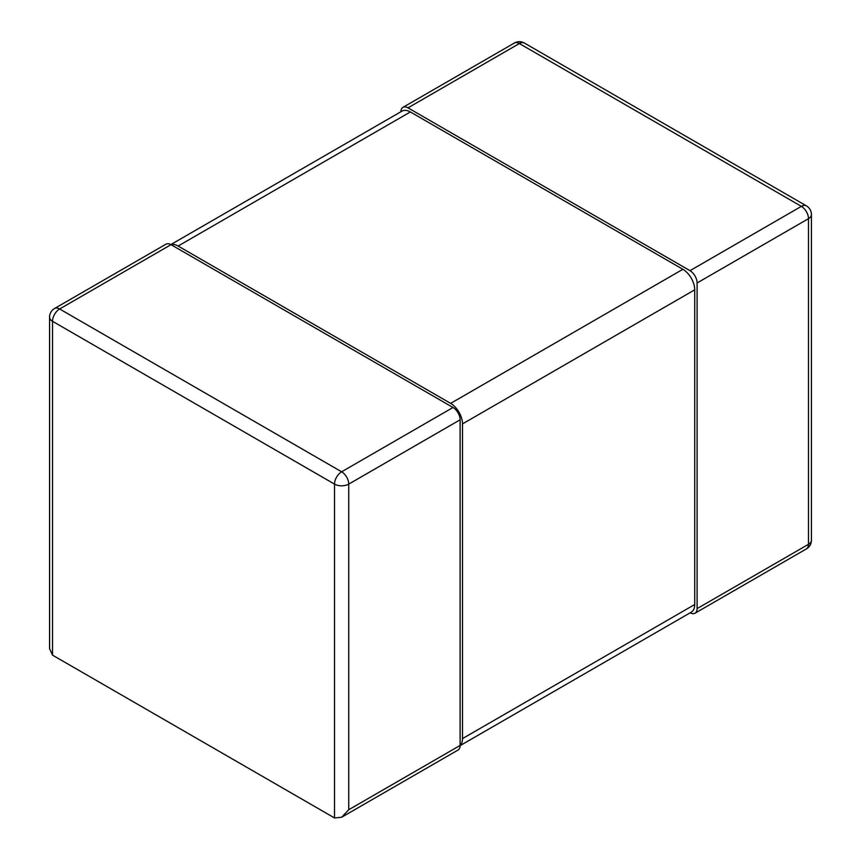 <?xml version="1.0" encoding="UTF-8"?>
<svg xmlns="http://www.w3.org/2000/svg" width="861" height="861" viewBox="0 0 861 861"><rect width="100%" height="100%" fill="white"/><g stroke="black" fill="none" stroke-linecap="round" stroke-linejoin="round"><path stroke-width="1.29" d="M54.598 308.475L165.979 244.18A10.052 5.801 60 0 1 171.005 244.675L453.015 407.49A10.052 5.801 60 0 1 460.118 419.802L348.737 484.108A10.052 5.801 -120 0 0 341.634 471.796L59.624 308.981A10.052 5.801 -120 0 0 54.598 308.475A10.052 10.052 0 0 0 49.572 317.182L49.572 648.624L52.521 655.135L334.52 817.95L341.634 817.25L348.737 809.738L460.118 745.432A10.052 5.801 60 0 1 458.041 750.039L341.634 817.25M460.118 419.802L460.118 745.432A16.757 9.675 -120 0 0 462.497 738.598L694.73 604.508A16.757 9.675 60 0 1 691.265 612.182L460.118 745.626M49.572 317.182A10.052 5.801 0 0 0 52.521 321.293A10.052 5.801 -60 0 1 59.624 308.981L171.005 244.675A16.757 9.675 -120 0 1 178.119 246.042L450.647 403.378A16.757 9.675 -120 0 1 462.497 423.903L462.497 738.598M453.015 407.49L341.634 471.796A10.052 5.801 120 0 0 334.52 484.108A10.052 5.801 0 0 0 348.737 484.108L348.737 809.738M697.098 282.978L697.098 608.619L808.479 544.313A10.052 5.801 60 0 1 806.402 548.909A10.052 10.052 0 0 0 811.428 540.202A10.052 5.801 180 0 1 808.479 544.313L808.479 218.672A10.052 5.801 0 0 0 811.428 214.572A10.052 10.052 0 0 0 806.402 205.865A10.052 5.801 120 0 0 801.376 206.36A10.052 5.801 60 0 1 808.479 218.672L697.098 282.978A10.052 5.801 -120 0 0 689.995 270.666L407.985 107.851A10.052 5.801 -120 0 0 402.959 107.356A10.052 5.801 -120 0 0 400.882 111.758M690.167 612.817A10.052 5.801 -120 0 0 695.021 613.215A10.052 5.801 -120 0 0 697.098 608.619M514.34 43.05A10.052 5.801 60 0 1 519.366 43.545A10.052 5.801 -60 0 1 524.392 43.05A10.052 10.052 0 0 0 514.34 43.05L402.959 107.356M170.833 244.578L401.979 111.123A16.757 9.675 60 0 1 410.353 111.962L682.881 269.299A16.757 9.675 60 0 1 694.73 289.823L694.73 604.508M52.521 655.135L52.521 321.293L334.52 484.108L334.52 817.95M407.985 107.851L519.366 43.545L801.376 206.36L689.995 270.666M694.73 289.823L462.497 423.903M178.119 246.042L410.353 111.962M682.881 269.299L450.647 403.378M811.428 540.202L811.428 214.572M695.021 613.215L806.402 548.909M806.402 205.865L524.392 43.05"/></g></svg>
